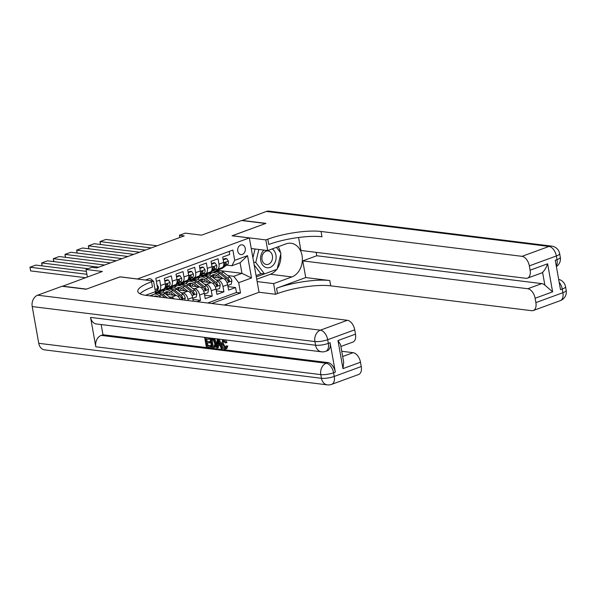 <?xml version="1.0" encoding="UTF-8"?>
<svg xmlns="http://www.w3.org/2000/svg" width="596" height="596" viewBox="0 0 596 596"><rect width="100%" height="100%" fill="white"/><g stroke="black" fill="none" stroke-linecap="round" stroke-linejoin="round"><path stroke-width="0.89" d="M240.672 245.016A4.91 3.807 97.1 0 0 237.685 250.178A4.91 3.807 97.1 0 0 240.911 254.596A4.91 3.807 97.1 0 0 242.349 254.425A4.91 3.807 97.1 0 0 245.336 249.262A4.91 3.807 97.1 0 0 242.118 244.844A4.91 3.807 97.1 0 0 240.672 245.016M224.215 305.04L259.044 292.286L249.359 237.923L137.311 279.017M249.359 237.923L232.053 235.785L265.607 223.493L241.574 220.52L201.59 235.159L185.244 233.14L179.411 235.278L179.798 237.484M62.424 286.311L102.37 271.493L86.025 269.474L87.366 276.991M120.005 276.879L86.435 289.112L62.394 286.132M229.162 251.423L229.706 254.492L222.703 257.055L223.664 262.419L218.993 264.125A6.139 3.598 69.9 0 1 217.257 269.414A6.139 3.598 69.9 0 1 216.192 269.526L214.962 269.377M218.993 264.125L218.039 258.768L211.036 261.331L211.99 266.695L207.319 268.401A6.139 3.598 69.9 0 1 205.583 273.691A6.139 3.598 69.9 0 1 204.517 273.802L203.288 273.653M207.319 268.401L206.365 263.037L199.362 265.607L200.316 270.964L195.644 272.677A6.139 3.598 69.9 0 1 193.909 277.967A6.139 3.598 69.9 0 1 192.843 278.079L191.614 277.922M195.644 272.677L194.691 267.313L187.688 269.876L188.641 275.24L183.97 276.954A6.139 3.598 69.9 0 1 182.234 282.243A6.139 3.598 69.9 0 1 181.177 282.355L179.94 282.199M183.97 276.954L183.017 271.59L176.014 274.153L176.967 279.517L172.304 281.223A6.139 3.598 69.9 0 1 170.568 286.512A6.139 3.598 69.9 0 1 169.502 286.624L168.266 286.475M172.304 281.223L171.343 275.866L164.34 278.429L165.301 283.793A6.139 3.598 69.9 0 1 163.565 289.082L158.894 290.788A6.139 3.598 69.9 0 1 157.828 290.9L156.599 290.751M197.015 301.68L200.576 300.369L192.948 299.43M189.275 285.693L199.399 286.944A6.139 3.598 -110.1 0 1 204.294 293.299L205.248 298.663L212.25 296.1L204.622 295.154M200.949 281.416L211.073 282.675A6.139 3.598 -110.1 0 1 215.968 289.023L216.922 294.387L223.925 291.824L216.296 290.878M86.025 269.474L91.866 267.336L96.671 267.932L184.216 235.867L179.411 235.278M152.673 280.917A4.761 3.688 97.1 0 0 149.998 278.727A4.761 3.688 97.1 0 0 148.605 278.891L146.035 279.829A4.761 3.688 97.1 0 0 145.573 280.046M220.386 270.673L241.961 273.34L240.076 262.762L231.904 265.756L234.705 260.355L232.872 250.067L155.832 278.28L157.664 288.568L154.863 293.97L149.767 295.832M234.705 260.355L247.541 255.654L251.519 277.982L238.683 282.683L240.516 292.971L211.759 303.498M155.042 289.522L157.664 288.568M197.283 277.535L199.325 277.788M216.08 279.859L218.076 280.105A6.139 3.598 69.9 0 1 222.971 286.46L223.925 291.824M200.599 275.657L203.653 276.037M212.623 277.147L222.748 278.399L218.076 280.105M185.609 281.811L187.651 282.064M204.413 284.136L206.402 284.381A6.139 3.598 69.9 0 1 211.297 290.736L212.25 296.1M188.925 279.934L191.979 280.314M173.935 286.087L175.984 286.333M192.739 288.412L194.728 288.658A6.139 3.598 69.9 0 1 199.623 295.013L200.576 300.369M177.25 284.21L180.312 284.583M162.261 290.356L164.31 290.61M181.065 292.688L183.061 292.934A6.139 3.598 69.9 0 1 187.949 299.281L188.18 300.585M165.584 288.479L168.638 288.859M177.601 289.969L187.725 291.22L183.061 292.934M169.391 296.957L171.387 297.203A6.139 3.598 69.9 0 1 174.062 298.834M155.392 292.941L156.964 293.135M165.934 294.245L176.058 295.497L171.387 297.203M207.721 302.999L236.478 292.472L235.599 287.548L227.97 286.609M222.748 278.399A6.139 3.598 -110.1 0 1 227.642 284.754L228.596 290.11L235.599 287.548M193.268 301.211L192.62 297.575A6.139 3.598 -110.1 0 0 187.725 291.22M156.376 281.342L159.676 280.135L160.629 285.499A6.139 3.598 69.9 0 1 158.894 290.788M231.904 265.756L226.629 265.101M119.99 276.82L137.304 278.965M217.123 270.271L219.462 270.554M208.958 273.259L210.999 273.512M227.754 275.59L233.788 276.335L241.961 273.34L251.519 277.982M164.146 290.736L161.97 290.468M180.275 299.602A6.139 3.598 -110.1 0 0 176.058 295.497M170.568 286.512L175.231 284.806A6.139 3.598 -110.1 0 0 176.967 279.517M175.82 286.46L173.645 286.192M182.234 282.243L186.906 280.53A6.139 3.598 -110.1 0 0 188.641 275.24M187.494 282.184L185.319 281.915M193.909 277.967L198.58 276.253A6.139 3.598 -110.1 0 0 200.316 270.964M199.168 277.915L196.985 277.639M205.583 273.691L210.254 271.985A6.139 3.598 -110.1 0 0 211.99 266.695M210.842 273.639L208.66 273.37M236.478 292.472L240.516 292.971M238.683 282.683L233.788 276.335M217.257 269.414L221.928 267.708A6.139 3.598 -110.1 0 0 223.664 262.419M247.541 255.654L240.076 262.762M86.882 274.279L29.979 267.231L30.634 270.904L85.451 277.691M156.986 284.761L158.357 286.795A4.068 2.384 69.9 0 1 157.56 290.029L156.487 290.826M86.36 271.351L35.812 265.101L29.979 267.231L30.634 270.904M263.886 250.082A9.976 7.741 97.1 0 0 260.668 259.998A9.976 7.741 97.1 0 0 266.032 267.515A9.976 7.741 97.1 0 0 275.486 261.242A9.976 7.741 97.1 0 0 272.201 248.919M268.803 251.095A6.832 5.297 97.1 0 0 268.058 250.931A6.832 5.297 97.1 0 0 262.031 256.571A6.832 5.297 97.1 0 0 265.63 264.326A6.832 5.297 97.1 0 0 266.375 264.49A6.832 5.297 97.1 0 0 272.402 258.85A6.832 5.297 97.1 0 0 268.803 251.095M276.455 247.362L280.954 253.24L277.103 269.28L264.497 273.899L260.653 273.422L254.172 264.952M252.905 257.83L255.028 248.986M256.302 276.902L264.497 273.899L255.751 262.464L258.873 249.463M253.687 262.21L255.751 262.464M223.582 340.957L223.344 343.832L225.765 347.624M223.455 339.951L226.137 342.789L225.37 342.953L223.604 340.964C222.397 341.068 222.003 342.141 222.405 344.175L224.826 347.967L226.055 345.956L227.851 346.008L226.771 348.578L225.087 348.995C223.269 348.533 222.107 346.894 221.593 344.078L222.658 340.033L224.007 339.75M225.258 339.906L227.076 342.447L226.137 342.789M218.516 345.419L218.367 347.595L216.571 347.826L217.294 339.295L218.21 339.407L222.07 348.511L221.205 348.399L220.066 345.606L217.607 345.308L217.436 347.937M219.179 339.154L223.008 348.168L222.07 348.511M207.371 342.715L207.833 345.293L211.237 345.717L211.416 346.73L210.485 347.073L206.268 346.552L204.696 337.738L205.471 337.455M209.71 337.977L209.881 338.915L208.943 339.258L205.687 338.856L206.171 341.568L210.142 341.605L210.321 342.618L209.39 342.961L206.358 342.588L206.901 345.635L207.833 345.293M206.708 338.982L207.11 341.225M90.562 317.392L315.575 345.233A9.208 7.145 97.1 0 0 321.445 351.804L96.44 323.963A9.208 7.145 -82.9 0 1 90.562 317.392L95.8 346.775A9.208 7.145 -82.9 0 1 101.231 335.392L102.981 334.751L327.994 362.599A9.208 5.401 69.9 0 1 335.332 372.127L330.095 342.737A9.208 5.401 69.9 0 1 327.495 350.671L325.744 351.312A9.208 5.401 -110.1 0 0 328.344 343.378L330.095 342.737M102.981 334.751L101.164 324.552M213.8 338.483L214.925 339.288L216.467 342.998L215.603 347.051L213.659 347.468L211.595 347.215L210.023 338.394L213.033 338.893L213.986 339.631L215.529 343.341L214.672 347.394M86.085 289.239L119.878 276.864L153.53 281.029L151.548 281.752A38.367 8.955 -10.1 0 0 137.81 291.459A38.367 8.955 -10.1 0 0 146.407 295.415L347.371 320.283A9.208 5.401 69.9 0 1 354.717 329.811L327.696 339.705L328.344 343.378A9.208 2.153 -10.1 0 1 315.575 345.233L314.919 341.56L32.214 306.575A9.208 7.145 -82.9 0 1 37.645 295.199L62.044 286.266L86.085 289.239M153.53 281.029L155.429 291.682L145.543 295.296M337.977 340.562L340.562 344.667L343.683 362.189L342.976 368.619L337.977 340.562L355.484 334.147L354.717 329.811M355.484 334.147A9.208 5.401 69.9 0 1 352.884 342.082L340.89 346.47M38.755 343.311L321.46 378.289A9.208 7.145 97.1 0 0 327.338 384.867L44.633 349.882A9.208 7.145 -82.9 0 1 38.755 343.311L32.214 306.575M341.739 351.267L353.145 352.683A9.208 5.401 69.9 0 1 360.483 362.212L342.976 368.619M335.332 372.127L333.581 372.768L334.237 376.441L361.258 366.547L360.483 362.212M361.258 366.547A9.208 5.401 69.9 0 1 358.658 374.474L331.629 384.375A9.208 5.401 -110.1 0 0 334.237 376.441A9.208 2.153 -10.1 0 1 321.46 378.289L320.804 374.616L95.8 346.775M151.548 281.752L152.487 287.041A38.367 8.955 -10.1 0 0 140.023 293.791M206.901 345.635L211.237 345.717M210.299 346.06L210.485 347.073M206.171 341.568L210.142 341.605M209.203 341.948L209.39 342.961M204.696 337.738L209.539 337.962M208.764 338.245L208.943 339.258M212.221 346.298L214.664 345.985L214.716 343.221L213.174 339.958L211.014 339.511L212.221 346.298L214.582 346.12M214.202 346.403L214.664 345.985M215.529 343.341L216.467 342.998M213.986 339.631L214.925 339.288M213.033 338.893L213.971 338.55M210.023 338.394L210.798 338.111M212.034 339.638L213.159 345.956M213.413 346.44L214.344 346.105M217.831 341.948L217.674 344.317L219.641 344.562L217.935 340.368L217.831 341.948L218.479 341.709M218.21 339.407L218.985 339.124M217.294 339.295L218.069 339.012M218.717 342.29L218.605 343.974L219.447 344.078M217.674 344.317L218.605 343.974M225.303 347.922L225.683 347.654M222.405 344.175L223.344 343.832M223.604 340.964L223.053 341.009M226.055 345.956L227.851 346.008M226.92 346.35L225.832 348.921M241.954 220.565L266.315 211.461L549.02 246.439A9.208 7.145 97.1 0 1 551.725 246.118A9.208 9.208 0 0 1 559.659 253.643A9.208 2.153 169.9 0 1 556.359 255.967L529.337 265.868A9.208 5.401 -110.1 0 0 521.999 256.332L549.02 246.439A9.208 5.401 69.9 0 1 556.359 255.967L557.014 259.64L555.263 260.281L560.501 289.671L562.252 289.03L562.9 292.703A9.208 5.401 69.9 0 1 560.3 300.637L533.278 310.531A9.208 5.401 -110.1 0 0 535.878 302.597L562.9 292.703A9.208 2.153 -10.1 0 0 566.2 290.371A9.208 9.208 0 0 1 560.3 300.637M241.924 220.393L265.958 223.366L232.179 235.8M257.137 281.58L273.609 283.614L291.876 276.924A17.269 13.388 97.1 0 0 302.381 258.791A17.269 13.388 97.1 0 0 291.049 243.265A17.269 13.388 97.1 0 0 285.991 243.868L267.723 250.558L265.823 239.905L267.805 239.182A38.367 8.955 169.9 0 1 321.028 231.471L521.999 256.332M273.609 283.614L275.508 294.268L277.49 293.545A38.367 8.955 169.9 0 1 330.713 285.834L531.684 310.702A9.208 5.401 -110.1 0 0 533.278 310.531M305.733 277.565L276.551 288.255A38.367 8.955 169.9 0 1 329.767 280.545L305.733 277.565L302.761 260.892L316.767 255.758L316.156 252.346M298.589 237.484L300.898 250.462L525.91 278.302A9.208 5.401 -110.1 0 0 527.505 278.131A9.208 5.401 -110.1 0 0 530.112 270.197L547.62 263.79L552.619 291.854L544.871 285.141L542.591 272.35A9.208 5.401 69.9 0 1 541.518 273.005L527.505 278.131M552.619 291.854L535.111 298.261L535.878 302.597M535.111 298.261A9.208 5.401 -110.1 0 0 527.765 288.732L541.779 283.607A9.208 5.401 69.9 0 1 544.871 285.141M302.761 260.892L527.765 288.732M266.315 211.461A9.208 7.145 -82.9 0 1 269.019 211.133L551.725 246.118M251.288 248.525L267.723 250.558M232.164 235.74L265.823 239.905M259.029 292.234L275.508 294.268M529.337 265.868L530.112 270.197M316.767 255.758L541.779 283.607M267.805 239.182L268.751 244.472A38.367 8.955 169.9 0 1 321.974 236.761L321.028 231.471M542.591 272.35C544.662 270.346 546.338 267.492 547.62 263.79M278.243 246.707A17.269 13.388 -82.9 0 1 280.463 252.592M280.716 254.239A17.269 13.388 -82.9 0 1 277.259 268.625M276.663 269.444A17.269 13.388 -82.9 0 1 270.338 274.264L256.72 279.248M256.064 275.568L261.614 273.542M88.111 268.707L41.653 262.963L42.174 265.883M160.115 290.341L158.499 291.548A11.741 6.884 69.9 0 1 157.441 292.122A11.741 6.884 69.9 0 1 155.69 292.368M164.854 281.29L168.34 280.016L170.031 282.526A4.068 2.384 69.9 0 1 169.234 285.752L164.332 289.41A11.741 6.884 69.9 0 1 163.274 289.984L161.062 290.796A11.741 6.884 -110.1 0 0 162.112 290.222L163.766 288.993M98.75 267.164L47.486 260.825L41.653 262.963L42.025 265.868M168.34 280.016L167.089 279.859L164.749 280.716M162.335 289.529L160.711 290.736A11.741 6.884 69.9 0 1 159.661 291.31L157.441 292.122M160.339 290.99A11.741 6.884 -110.1 0 0 161.062 290.796M164.429 288.501L167.014 286.564A4.068 2.384 -110.1 0 0 167.886 284.426L167.074 283.845L166.485 284.933A4.068 2.384 69.9 0 1 165.614 287.078L165.055 287.503M104.591 265.026L53.327 258.686L53.841 261.607M171.79 286.065L170.165 287.279A11.741 6.884 69.9 0 1 169.115 287.853A11.741 6.884 69.9 0 1 166.336 287.92M176.528 277.013L180.014 275.739L181.698 278.25A4.068 2.384 69.9 0 1 180.908 281.483L176.006 285.141A11.741 6.884 69.9 0 1 174.948 285.715L172.736 286.527A11.741 6.884 -110.1 0 0 173.786 285.953L175.44 284.717M110.424 262.896L59.16 256.548L53.327 258.686L53.7 261.592M180.014 275.739L178.763 275.583L176.423 276.44M174.01 285.253L172.386 286.467A11.741 6.884 69.9 0 1 171.335 287.041L169.115 287.853M172.006 286.713A11.741 6.884 -110.1 0 0 172.736 286.527M176.103 284.225L178.688 282.295A4.068 2.384 -110.1 0 0 179.56 280.15L178.74 279.569L178.159 280.664A4.068 2.384 69.9 0 1 177.288 282.809L176.729 283.227M116.265 260.757L64.994 254.41L65.515 257.338M183.464 281.789L181.84 283.003A11.741 6.884 69.9 0 1 180.789 283.577A11.741 6.884 69.9 0 1 178.01 283.644M188.194 272.745L191.681 271.463L193.372 273.974A4.068 2.384 69.9 0 1 192.575 277.207L187.68 280.865A11.741 6.884 69.9 0 1 186.623 281.439L184.402 282.251A11.741 6.884 -110.1 0 0 185.46 281.677L187.114 280.44M122.098 258.619L70.835 252.272L64.994 254.41L65.374 257.316M191.681 271.463L190.437 271.307L188.098 272.163M185.676 280.977L184.06 282.191A11.741 6.884 69.9 0 1 183.002 282.765L180.789 283.577M183.68 282.444A11.741 6.884 -110.1 0 0 184.402 282.251M187.77 279.949L190.362 278.019A4.068 2.384 -110.1 0 0 191.234 275.873L190.415 275.292L189.833 276.388A4.068 2.384 69.9 0 1 188.962 278.533L188.396 278.95M127.931 256.481L76.668 250.134L77.189 253.062M195.13 277.52L193.514 278.727A11.741 6.884 69.9 0 1 192.456 279.3A11.741 6.884 69.9 0 1 189.684 279.368M199.869 268.468L203.355 267.187L205.046 269.697A4.068 2.384 69.9 0 1 204.249 272.931L199.347 276.589A11.741 6.884 69.9 0 1 198.297 277.162L196.077 277.974A11.741 6.884 -110.1 0 0 197.134 277.401L198.788 276.171M133.772 254.343L82.509 248.003L76.668 250.134L77.048 253.039M203.355 267.187L202.104 267.038L199.764 267.895M197.35 276.708L195.734 277.915A11.741 6.884 69.9 0 1 194.676 278.488L192.456 279.3M195.354 278.168A11.741 6.884 -110.1 0 0 196.077 277.974M199.444 275.672L202.029 273.743A4.068 2.384 -110.1 0 0 202.908 271.597L202.089 271.024L201.508 272.111A4.068 2.384 69.9 0 1 200.629 274.257L200.07 274.674M171.357 298.499L165.07 293.575A11.741 6.884 -110.1 0 0 159.519 292.182L157.307 292.994A11.741 6.884 -110.1 0 0 156.629 293.314M161.196 297.248L159.236 295.705A11.741 6.884 -110.1 0 0 154.446 294.119M152.978 294.655A11.741 6.884 -110.1 0 0 151.526 296.048M158.342 296.89A9.745 5.714 -110.1 0 0 154.371 296.19A9.745 5.714 -110.1 0 0 153.999 296.354M167.498 298.022L162.857 294.387A11.741 6.884 -110.1 0 0 157.307 292.994M154.915 293.865L155.899 293.508A11.741 6.884 69.9 0 1 161.456 294.893L165.055 297.724M156.003 296.599A9.745 5.714 69.9 0 1 156.376 296.063M155.549 295.981A9.745 5.714 -110.1 0 0 155.049 296.488M184.782 300.16L185.207 297.94A4.068 2.384 -110.1 0 0 183.196 294.357L176.744 289.298A11.741 6.884 -110.1 0 0 171.194 287.905L168.973 288.717A11.741 6.884 -110.1 0 0 168.296 289.038M169.502 292.316A9.745 5.714 -110.1 0 0 168.959 294.618M176.096 295.504L170.91 291.437A11.741 6.884 -110.1 0 0 165.36 290.043A11.741 6.884 -110.1 0 0 162.872 292.301M173.309 295.154L170.65 293.068A9.745 5.714 -110.1 0 0 166.046 291.913A9.745 5.714 -110.1 0 0 164.436 293.105M165.36 290.043L167.573 289.231A11.741 6.884 69.9 0 1 173.131 290.625L179.582 295.683A4.068 2.384 69.9 0 1 181.273 298.149L182.316 298.752L182.674 297.635A4.068 2.384 -110.1 0 0 180.983 295.169L174.531 290.11A11.741 6.884 -110.1 0 0 168.973 288.717M166.91 294.364A9.745 5.714 69.9 0 1 168.05 291.787M167.223 291.705A9.745 5.714 -110.1 0 0 165.725 294.081M180.439 296.584L180.722 296.808A2.071 1.214 69.9 0 1 181.296 297.464L182.674 297.635M192.754 298.305L196.24 297.031L196.881 293.664A4.068 2.384 -110.1 0 0 194.87 290.081L188.418 285.022A11.741 6.884 -110.1 0 0 182.868 283.629L180.648 284.441A11.741 6.884 -110.1 0 0 179.97 284.761M181.169 288.047A9.745 5.714 -110.1 0 0 180.633 290.341M187.77 291.228L182.585 287.16A11.741 6.884 -110.1 0 0 177.027 285.767A11.741 6.884 -110.1 0 0 174.546 288.024M184.984 290.885L182.324 288.799A9.745 5.714 -110.1 0 0 177.72 287.644A9.745 5.714 -110.1 0 0 176.111 288.837M177.027 285.767L179.247 284.955A11.741 6.884 69.9 0 1 184.797 286.348L191.256 291.407A4.068 2.384 69.9 0 1 192.948 293.873L193.991 294.476L194.348 293.359A4.068 2.384 -110.1 0 0 192.657 290.9L186.198 285.834A11.741 6.884 -110.1 0 0 180.648 284.441M178.576 290.088A9.745 5.714 69.9 0 1 179.724 287.518M178.897 287.436A9.745 5.714 -110.1 0 0 177.392 289.805M192.106 292.308L192.396 292.532A2.071 1.214 69.9 0 1 192.962 293.187L194.348 293.359M204.421 294.029L207.907 292.755L208.555 289.388A4.068 2.384 -110.1 0 0 206.544 285.812L200.092 280.746A11.741 6.884 -110.1 0 0 194.542 279.353L192.322 280.165A11.741 6.884 -110.1 0 0 191.644 280.493M192.843 283.77A9.745 5.714 -110.1 0 0 192.307 286.073M199.436 286.952L194.259 282.884A11.741 6.884 -110.1 0 0 188.701 281.491A11.741 6.884 -110.1 0 0 186.22 283.748M196.658 286.609L193.998 284.523A9.745 5.714 -110.1 0 0 189.386 283.368A9.745 5.714 -110.1 0 0 187.777 284.56M188.701 281.491L190.921 280.679A11.741 6.884 69.9 0 1 196.471 282.072L202.923 287.138A4.068 2.384 69.9 0 1 204.622 289.596L205.665 290.207L206.022 289.082A4.068 2.384 -110.1 0 0 204.324 286.624L197.872 281.558A11.741 6.884 -110.1 0 0 192.322 280.165M190.251 285.812A9.745 5.714 69.9 0 1 191.39 283.242M190.571 283.16A9.745 5.714 -110.1 0 0 189.066 285.529M203.78 288.032L204.07 288.255A2.071 1.214 69.9 0 1 204.637 288.911L206.022 289.082M139.606 252.205L88.342 245.865L88.864 248.785M206.805 273.244L205.188 274.451A11.741 6.884 69.9 0 1 204.13 275.024A11.741 6.884 69.9 0 1 201.351 275.091M211.543 264.192L215.029 262.918L216.72 265.429A4.068 2.384 69.9 0 1 215.923 268.654L211.021 272.312A11.741 6.884 69.9 0 1 209.971 272.886L207.751 273.698A11.741 6.884 -110.1 0 0 208.809 273.124L210.455 271.895M145.446 250.067L94.175 243.727L88.342 245.865L88.722 248.77M215.029 262.918L213.778 262.762L211.438 263.618M209.025 272.432L207.408 273.639A11.741 6.884 69.9 0 1 206.35 274.212L204.13 275.024M207.028 273.892A11.741 6.884 -110.1 0 0 207.751 273.698M211.118 271.404L213.703 269.466A4.068 2.384 -110.1 0 0 214.582 267.328L213.763 266.747L213.182 267.835A4.068 2.384 69.9 0 1 212.303 269.981L211.744 270.398M216.095 289.76L219.581 288.479L220.229 285.111A4.068 2.384 -110.1 0 0 218.218 281.535L211.766 276.47A11.741 6.884 -110.1 0 0 206.209 275.084L203.996 275.896A11.741 6.884 -110.1 0 0 203.318 276.216M204.517 279.494A9.745 5.714 -110.1 0 0 203.974 281.796M211.111 282.675L205.925 278.608A11.741 6.884 -110.1 0 0 200.375 277.222A11.741 6.884 -110.1 0 0 197.894 279.472M208.332 282.333L205.672 280.247A9.745 5.714 -110.1 0 0 201.061 279.092A9.745 5.714 -110.1 0 0 199.451 280.284M200.375 277.222L202.595 276.41A11.741 6.884 69.9 0 1 208.146 277.796L214.597 282.862A4.068 2.384 69.9 0 1 216.296 285.32L217.339 285.931L217.696 284.814A4.068 2.384 -110.1 0 0 215.998 282.348L209.546 277.282A11.741 6.884 -110.1 0 0 203.996 275.896M201.925 281.543A9.745 5.714 69.9 0 1 203.065 278.965M202.245 278.883A9.745 5.714 -110.1 0 0 200.74 281.26M215.454 283.756L215.745 283.987A2.071 1.214 69.9 0 1 216.311 284.642L217.696 284.814M151.28 247.929L100.016 241.589L100.538 244.509M218.479 268.967L216.862 270.174A11.741 6.884 69.9 0 1 215.804 270.755A11.741 6.884 69.9 0 1 213.025 270.822M223.217 259.916L226.704 258.642L228.395 261.152A4.068 2.384 69.9 0 1 227.597 264.386L222.695 268.044A11.741 6.884 69.9 0 1 221.637 268.617L219.425 269.429A11.741 6.884 -110.1 0 0 220.475 268.856L222.129 267.619M157.113 245.79L105.85 239.45L100.016 241.589L100.389 244.494M226.704 258.642L225.452 258.485L223.113 259.342M220.699 268.155L219.075 269.362A11.741 6.884 69.9 0 1 218.024 269.943L215.804 270.755M218.702 269.615A11.741 6.884 -110.1 0 0 219.425 269.429M222.792 267.127L225.377 265.198A4.068 2.384 -110.1 0 0 226.249 263.052L225.437 262.471L224.848 263.566A4.068 2.384 69.9 0 1 223.977 265.712L223.418 266.129M227.769 285.484L231.255 284.203L231.896 280.843A4.068 2.384 -110.1 0 0 229.892 277.259L223.44 272.201A11.741 6.884 -110.1 0 0 217.883 270.808L215.67 271.62A11.741 6.884 -110.1 0 0 214.992 271.94M216.192 275.218A9.745 5.714 -110.1 0 0 215.648 277.52M222.785 278.406L217.6 274.339A11.741 6.884 -110.1 0 0 212.049 272.946A11.741 6.884 -110.1 0 0 209.561 275.203M219.999 278.056L217.346 275.97A9.745 5.714 -110.1 0 0 212.735 274.816A9.745 5.714 -110.1 0 0 211.126 276.008M212.049 272.946L214.269 272.134A11.741 6.884 69.9 0 1 219.82 273.527L226.271 278.585A4.068 2.384 69.9 0 1 227.963 281.051L229.006 281.655L229.371 280.537A4.068 2.384 -110.1 0 0 227.672 278.071L221.22 273.013A11.741 6.884 -110.1 0 0 215.67 271.62M213.599 277.267A9.745 5.714 69.9 0 1 214.739 274.689M213.912 274.607A9.745 5.714 -110.1 0 0 212.414 276.984M227.128 279.487L227.411 279.71A2.071 1.214 69.9 0 1 227.985 280.366L229.371 280.537M211.073 282.675L206.402 284.381M199.399 286.944L194.728 288.658M227.642 284.754L222.971 286.46M215.968 289.023L211.297 290.736M204.294 293.299L199.623 295.013M192.62 297.575L187.949 299.281M165.301 283.793L160.629 285.499M158.312 286.736L157.396 287.071M157.56 290.029L156.748 290.327M37.645 295.199L320.35 330.177L347.371 320.283M101.231 335.392L326.243 363.24L327.994 362.599M342.678 356.512L353.145 352.683M320.35 330.177A9.208 7.145 97.1 0 0 314.919 341.56A9.208 2.153 169.9 0 0 327.696 339.705A9.208 5.401 -110.1 0 0 320.35 330.177M326.243 363.24A9.208 7.145 97.1 0 0 320.804 374.616A9.208 2.153 169.9 0 0 333.581 372.768A9.208 5.401 -110.1 0 0 326.243 363.24M211.997 338.64L212.765 338.357M276.551 288.255L277.49 293.545M329.767 280.545L330.713 285.834M559.175 282.243A9.208 5.401 69.9 0 1 562.252 289.03A9.208 2.153 169.9 0 0 565.544 286.698A9.208 9.208 0 0 0 558.661 279.368M556.381 266.568A9.208 9.208 0 0 0 560.315 257.316A9.208 2.153 -10.1 0 1 557.014 259.64A9.208 5.401 69.9 0 1 556.277 265.958M270.338 274.264L291.876 276.924M169.987 282.459L165.353 284.158M160.711 290.736L158.499 291.548M164.332 289.41L162.112 290.222M165.614 287.078L165.144 287.25M169.234 285.752L167.014 286.564M166.664 284.27L167.886 284.426M181.661 278.19L177.027 279.882M172.386 286.467L170.165 287.279M176.006 285.141L173.786 285.953M177.288 282.809L176.818 282.981M180.908 281.483L178.688 282.295M178.338 280.001L179.56 280.15M193.335 273.914L188.701 275.605M184.06 282.191L181.84 283.003M187.68 280.865L185.46 281.677M188.962 278.533L188.492 278.704M192.575 277.207L190.362 278.019M190.012 275.725L191.234 275.873M205.002 269.638L200.375 271.336M195.734 277.915L193.514 278.727M199.347 276.589L197.134 277.401M200.629 274.257L200.167 274.428M204.249 272.931L202.029 273.743M201.679 271.448L202.908 271.597M162.857 294.387L165.07 293.575M159.236 295.705L161.456 294.893M180.722 299.661L185.192 298.022M174.531 290.11L176.744 289.298M170.91 291.437L173.131 290.625M180.983 295.169L183.196 294.357M177.861 296.316L179.582 295.683M192.024 295.519L196.866 293.746M186.198 285.834L188.418 285.022M182.585 287.16L184.797 286.348M192.657 290.9L194.87 290.081M189.535 292.04L191.256 291.407M203.698 291.243L208.54 289.47M197.872 281.558L200.092 280.746M194.259 282.884L196.471 282.072M204.324 286.624L206.544 285.812M201.21 287.764L202.923 287.138M216.676 265.362L212.049 267.06M207.408 273.639L205.188 274.451M211.021 272.312L208.809 273.124M212.303 269.981L211.833 270.152M215.923 268.654L213.703 269.466M213.353 267.172L214.582 267.328M215.372 286.974L220.215 285.201M209.546 277.282L211.766 276.47M205.925 278.608L208.146 277.796M215.998 282.348L218.218 281.535M212.884 283.487L214.597 282.862M228.35 261.085L223.716 262.784M219.075 269.362L216.862 270.174M222.695 268.044L220.475 268.856M223.977 265.712L223.507 265.883M227.597 264.386L225.377 265.198M225.027 262.896L226.249 263.052M227.039 282.698L231.881 280.925M221.22 273.013L223.44 272.201M217.6 274.339L219.82 273.527M227.672 278.071L229.892 277.259M224.558 279.211L226.271 278.585M321.445 351.804A9.208 9.208 0 0 0 325.744 351.312M327.338 384.867A9.208 9.208 0 0 0 331.629 384.375M223.589 339.69L222.658 340.033M565.544 286.698L566.2 290.371M559.659 253.643L560.315 257.316"/></g></svg>
